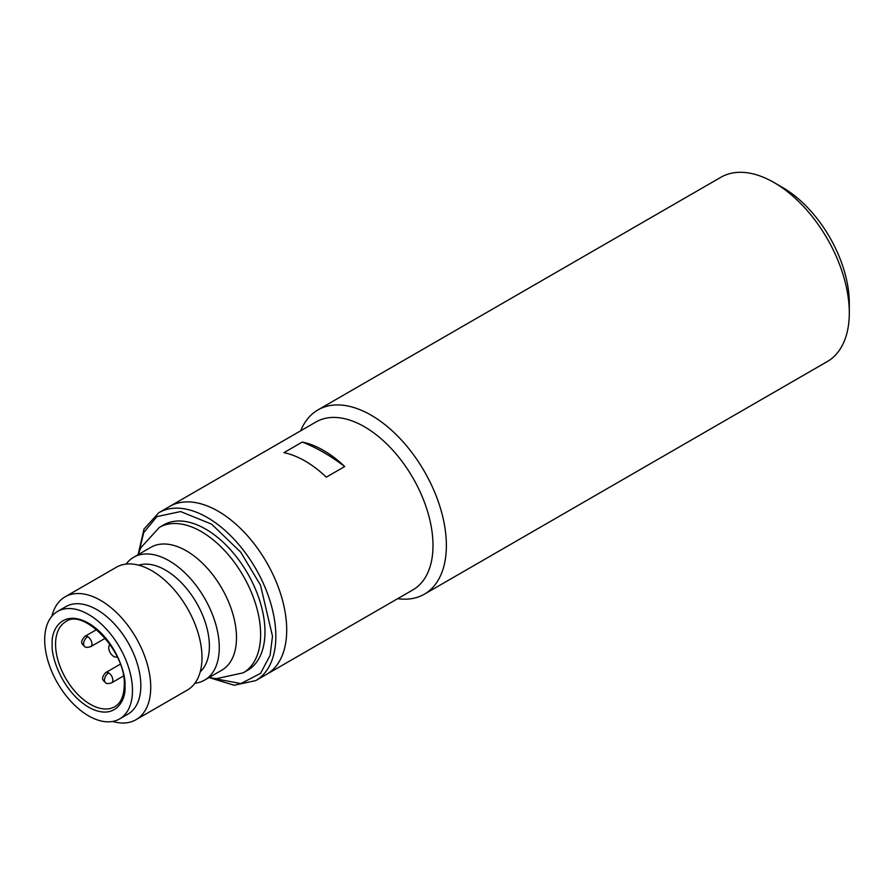 <?xml version="1.0" encoding="UTF-8"?>
<svg xmlns="http://www.w3.org/2000/svg" width="894" height="894" viewBox="0 0 894 894"><rect width="100%" height="100%" fill="white"/><g stroke="black" fill="none" stroke-linecap="round" stroke-linejoin="round"><path stroke-width="1.34" d="M194.881 683.262A70.928 40.956 -120 0 0 204.581 680.122L221.813 670.176A70.928 40.956 -120 0 0 236.497 637.701A70.928 40.956 -120 0 0 205.542 566.315A70.928 40.956 -120 0 0 150.874 547.318L133.653 557.264A70.928 40.956 -120 0 0 126.076 564.103M136.033 719.692L187.304 690.09A70.928 40.956 -120 0 0 201.999 657.626A70.928 40.956 -120 0 0 171.033 586.24A70.928 40.956 -120 0 0 116.376 567.232L65.106 596.834A70.928 40.956 60 0 1 119.762 615.843A70.928 40.956 60 0 1 150.728 687.229A70.928 40.956 60 0 1 136.033 719.692A70.928 40.956 60 0 1 112.655 721.458M51.886 616.201A70.928 40.956 60 0 1 65.106 596.834M57.551 611.429L65.91 606.613A62.066 35.838 60 0 1 113.739 623.23A62.066 35.838 60 0 1 140.839 685.698A62.066 35.838 60 0 1 127.976 714.105L119.617 718.932A62.066 35.838 60 0 1 71.788 702.304A62.066 35.838 60 0 1 44.7 639.847A62.066 35.838 60 0 1 57.551 611.429A62.066 35.838 60 0 1 105.38 628.057A62.066 35.838 60 0 1 132.48 690.526A62.066 35.838 60 0 1 119.617 718.932M200.245 671.796A62.066 35.838 -120 0 0 209.386 646.116A62.066 35.838 -120 0 0 184.857 586.486A62.066 35.838 -120 0 0 138.693 565.176M204.581 680.122A70.928 40.956 -120 0 0 219.276 647.647A70.928 40.956 -120 0 0 188.31 576.261A70.928 40.956 -120 0 0 133.653 557.264M159.3 527.438A83.935 48.466 -120 0 1 223.992 549.922A83.935 48.466 -120 0 1 260.623 634.394A83.935 48.466 -120 0 1 243.246 672.813L247.593 670.31A83.935 48.466 -120 0 0 264.97 631.879A83.935 48.466 -120 0 0 228.339 547.407A83.935 48.466 -120 0 0 163.647 524.923L159.3 527.438L140.872 547.676L138.067 554.705M117.215 656.844A7.096 4.09 60 0 1 111.784 654.844A7.096 4.09 60 0 1 108.733 647.759A7.096 4.09 60 0 1 110.13 644.563M286.706 629.957A96.943 55.964 -120 0 0 244.386 532.399A96.943 55.964 -120 0 0 169.692 506.417A96.943 55.964 60 0 1 218.158 511.223A96.943 55.964 60 0 1 281.487 596.644A96.943 55.964 60 0 1 266.624 674.333A96.943 55.964 -120 0 0 286.706 629.957M424.337 594.197L827.263 361.567A106.397 61.429 -120 0 0 849.3 312.866A106.397 61.429 -120 0 0 774.07 182.555L774.07 182.555A106.397 61.429 -120 0 0 720.866 177.28L317.94 409.91A106.397 61.429 60 0 1 371.133 415.185A106.397 61.429 60 0 1 446.374 545.496A106.397 61.429 60 0 1 424.337 594.197A106.397 61.429 60 0 1 397.685 598.667M849.3 312.866L849.3 303.211A94.574 54.601 -120 0 0 782.429 187.382L774.07 182.555L782.429 187.382M158.819 512.698L315.984 421.968A96.943 55.964 60 0 1 364.45 426.762A96.943 55.964 60 0 1 432.998 545.496A96.943 55.964 60 0 1 412.916 589.872L255.762 680.602A96.943 55.964 -120 0 0 275.844 636.226A96.943 55.964 -120 0 0 233.524 538.669A96.943 55.964 -120 0 0 158.819 512.698L144.001 529.069L138.123 554.559M300.742 430.763A106.397 61.429 60 0 1 317.94 409.91M323.494 450.408A96.943 55.964 60 0 1 344.704 466.545L326.31 477.161A96.943 55.964 -120 0 0 305.1 461.036A96.943 55.964 -120 0 0 283.89 452.666L302.273 442.049A96.943 55.964 60 0 1 323.494 450.408M344.704 466.545A189.148 109.213 -120 0 0 323.494 452.342A189.148 109.213 -120 0 0 302.273 442.049M105.693 682.848A5.912 3.408 120 0 1 104.475 680.144A5.912 3.408 -60 0 1 108.655 672.903A5.912 3.408 60 0 1 112.834 680.144A5.912 3.408 60 0 1 111.605 682.848C108.397 683.809 106.431 683.809 105.693 682.848C103.693 680.58 99.804 679.295 105.693 672.612A5.912 3.408 60 0 1 108.655 672.903M84.796 646.653A5.912 3.408 120 0 1 83.567 643.948A5.912 3.408 -60 0 1 87.746 636.707A5.912 3.408 60 0 1 91.926 643.948A5.912 3.408 60 0 1 90.707 646.653C87.5 647.602 85.533 647.602 84.796 646.653C82.796 644.384 78.907 643.099 84.796 636.416A5.912 3.408 60 0 1 87.746 636.707M52.221 644.194C50.757 655.626 61.675 691.062 88.584 707.176C115.505 722.14 126.412 699.309 124.948 686.179C126.412 674.735 115.505 639.311 88.584 623.196C61.675 608.233 50.757 631.063 52.221 644.194M114.79 706.707A49.058 28.329 60 0 1 76.985 693.565A49.058 28.329 60 0 1 55.562 644.194A49.058 28.329 60 0 1 65.731 621.732C83.142 607.674 126.3 651.402 124.255 685.217C123.987 696.057 120.824 703.22 114.79 706.707M139.039 551.944L143.71 532.656L156.863 516.609L180.61 511.558L211.599 524.152L240.732 552.168L260.512 585.201L272.491 636.226L270.089 655.358L260.579 673.35L240.899 683.586L211.878 678.11M120.265 664.197L105.693 672.612M96.619 629.588L84.796 636.416M123.428 676.02L111.605 682.848M105.28 638.238L90.707 646.653M243.246 672.813L216.482 678.658L209.006 677.574M255.762 680.602L234.172 685.251L209.151 677.596"/></g></svg>
